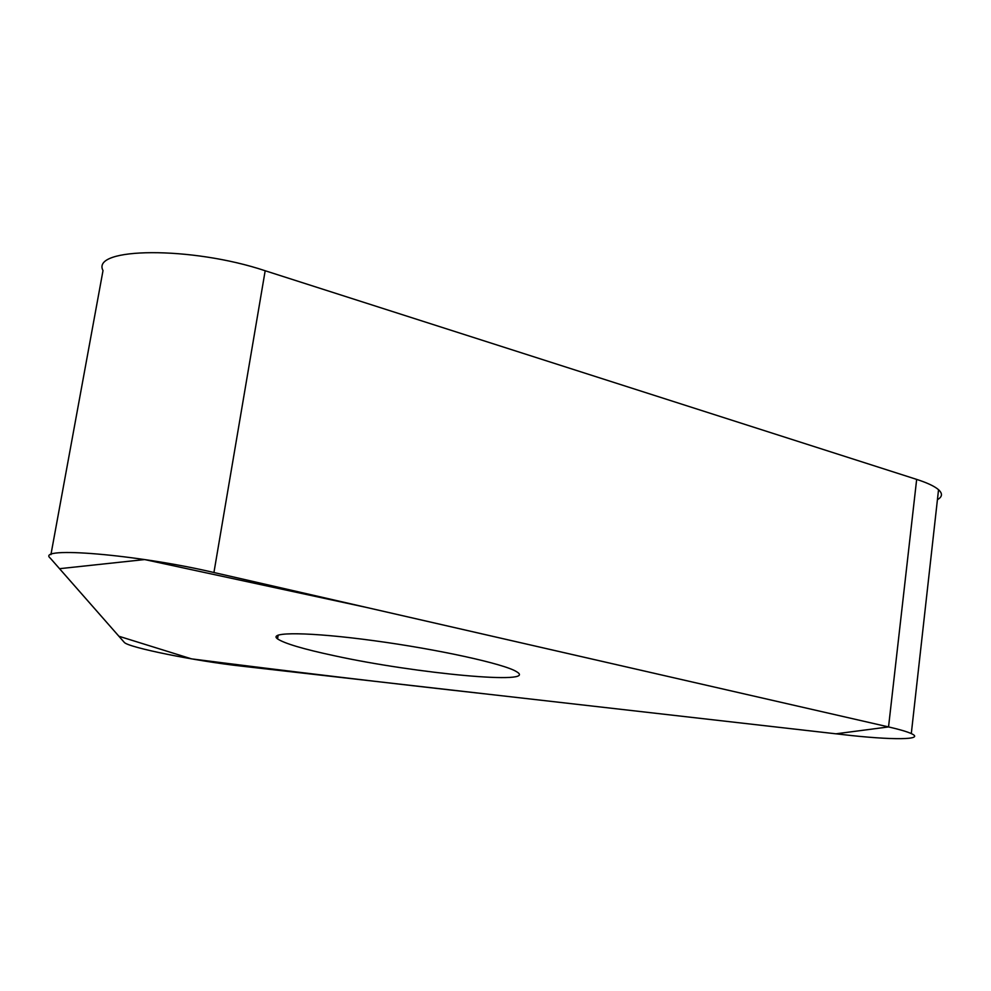 <?xml version="1.0" encoding="UTF-8"?>
<svg xmlns="http://www.w3.org/2000/svg" width="991" height="991" viewBox="0 0 991 991"><rect width="100%" height="100%" fill="white"/><g stroke="black" fill="none" stroke-linecap="round" stroke-linejoin="round"><path stroke-width="1.49" d="M50.925 554.65L103.014 270.58C90.491 247.255 191.622 246.115 265.179 270.754L916.663 479.396C927.328 482.84 934.612 486.284 938.539 489.715C942.751 493.568 942.379 496.875 937.424 499.662M50.281 558.144L124.284 642.379C128.273 647.519 196.28 661.17 241.234 666.101L843.465 734.665C891.268 740.227 925.867 740.104 911.299 733.6C907.124 731.68 899.543 729.45 888.543 726.923L213.932 572.513C137.241 554.477 35.242 546.115 50.281 558.144M334.339 655.732C415.91 673.595 540.665 685.326 516.373 671.588C504.308 663.908 438.171 649.34 373.979 640.694C309.675 631.948 267.347 631.663 277.542 638.885C284.454 643.493 303.382 649.117 334.339 655.732M888.543 726.923L366.397 607.421L144.661 559.568L59.534 568.685L118.895 636.247L191.536 658.866C286.498 671.031 385.549 682.824 488.662 694.27L835.933 733.811L888.543 726.923L916.663 479.396M265.179 270.754L213.932 572.513M938.539 489.715L911.299 733.6M278.161 635.095L277.542 638.885"/></g></svg>
